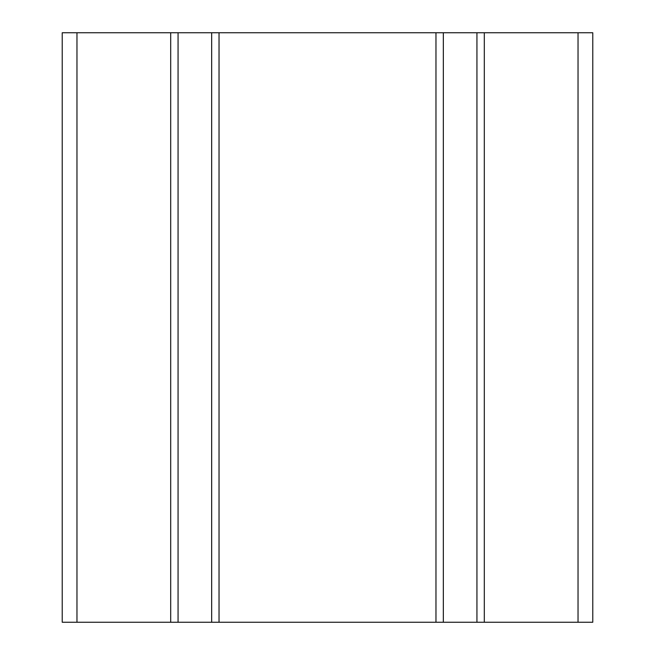 <?xml version="1.0" encoding="UTF-8"?>
<svg xmlns="http://www.w3.org/2000/svg" width="655" height="655" viewBox="0 0 655 655"><rect width="100%" height="100%" fill="white"/><g stroke="black" fill="none" stroke-linecap="round" stroke-linejoin="round"><path stroke-width="0.98" d="M76.962 32.75L76.962 622.25L62.225 622.25L62.225 32.75L592.775 32.75L592.775 622.25L435.968 622.25L435.968 32.75M219.032 32.75L219.032 622.25L170.693 622.25L170.693 32.75M219.032 622.25L435.968 622.25M484.307 32.75L484.307 622.25M76.962 622.25L170.693 622.25M178.062 32.75L178.062 622.25M211.663 32.75L211.663 622.25M443.337 32.75L443.337 622.25M476.938 32.75L476.938 622.25M578.038 32.75L578.038 622.25"/></g></svg>
